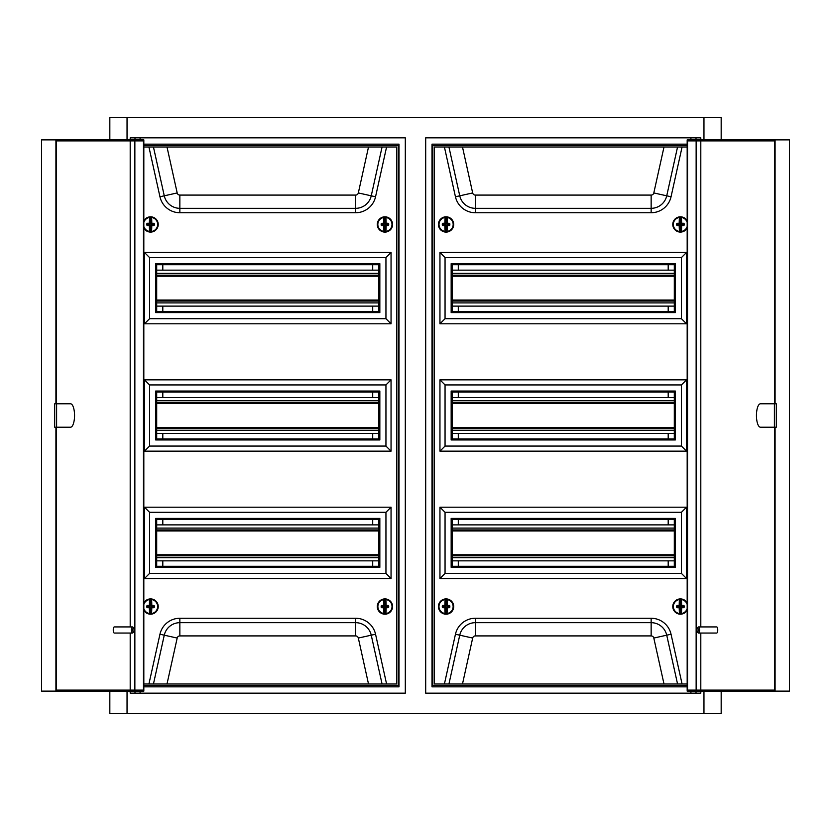 <?xml version="1.0" encoding="UTF-8"?>
<svg xmlns="http://www.w3.org/2000/svg" width="831" height="831" viewBox="0 0 831 831"><rect width="100%" height="100%" fill="white"/><g stroke="black" fill="none" stroke-linecap="round" stroke-linejoin="round"><path stroke-width="1.25" d="M130.197 691.122L130.197 693.158L405.31 693.158L405.31 137.842L130.197 137.842L130.197 139.878M687.175 686.842L432.006 686.842L432.006 144.158L687.175 144.158M700.803 139.878L700.803 137.842L425.69 137.842L425.69 693.158L700.803 693.158L700.803 691.122M143.825 144.158L398.994 144.158L398.994 686.842L143.825 686.842M127.039 139.878L127.039 117.462L109.827 117.462L109.827 139.878M109.827 691.122L109.827 713.538L721.173 713.538L721.173 691.122M127.039 691.122L127.039 713.538M130.197 140.896L130.197 626.927M130.197 633.045L130.197 690.104M700.803 690.104L700.803 633.045M700.803 626.927L700.803 140.896M127.039 117.462L703.961 117.462L703.961 139.878M703.961 691.122L703.961 713.538M703.961 117.462L721.173 117.462L721.173 139.878M668.197 566.306L668.197 560.852M668.197 524.88L668.197 519.427M668.197 438.934L668.197 433.481M668.197 397.519L668.197 392.066M668.197 311.573L668.197 306.12M668.197 270.148L668.197 264.694M162.803 566.306L162.803 560.852M162.803 524.88L162.803 519.427M162.803 438.934L162.803 433.481M162.803 397.519L162.803 392.066M162.803 311.573L162.803 306.12M162.803 270.148L162.803 264.694M458.297 566.306L458.297 560.852M458.297 524.88L458.297 519.427M458.297 438.934L458.297 433.481M458.297 397.519L458.297 392.066M458.297 311.573L458.297 306.12M458.297 270.148L458.297 264.694M372.704 566.306L372.704 560.852M372.704 524.88L372.704 519.427M372.704 438.934L372.704 433.481M372.704 397.519L372.704 392.066M372.704 311.573L372.704 306.12M372.704 270.148L372.704 264.694M760.458 403.783A11.717 4.01 -90 0 0 756.449 415.5A11.717 4.01 -90 0 0 760.458 427.217L776.31 427.217L776.31 403.783L760.458 403.783M698.248 629.981A2.036 0.696 -90 0 0 697.302 628.091A2.036 0.696 -90 0 0 696.856 629.981A2.036 0.696 -90 0 0 697.302 631.882A2.036 0.696 -90 0 0 698.248 629.981M697.302 628.091L698.133 627.135A3.054 1.049 90 0 1 698.507 626.927A3.054 1.049 90 0 1 699.557 629.981A3.054 1.049 90 0 1 698.507 633.045A3.054 1.049 90 0 1 698.133 632.827L697.302 631.882M698.507 633.045L716.706 633.045A3.054 1.049 -90 0 0 717.745 629.981A3.054 1.049 -90 0 0 716.706 626.927L698.507 626.927M774.741 427.217L774.741 691.122L687.175 691.122L687.175 139.878L774.741 139.878L774.741 403.783M774.741 690.104L687.528 690.104L687.528 140.896L774.741 140.896M696.139 690.104L696.139 140.896M775.084 403.783L775.084 139.878L789.45 139.878L789.45 691.122L775.084 691.122L775.084 427.217M774.399 427.217L774.399 403.783M156.695 560.852L378.822 560.852M156.695 555.804L378.822 555.804M156.695 529.929L378.822 529.929M156.695 524.88L378.822 524.88M143.825 610.12A7.645 7.645 0 0 0 158.222 606.547A7.645 7.645 0 0 0 143.825 602.974M377.295 606.547A7.645 7.645 0 0 0 384.93 614.192A7.645 7.645 0 0 0 392.575 606.547A7.645 7.645 0 0 0 384.93 598.902A7.645 7.645 0 0 0 377.295 606.547M377.295 224.453A7.645 7.645 0 0 0 384.93 232.098A7.645 7.645 0 0 0 392.575 224.453A7.645 7.645 0 0 0 384.93 216.808A7.645 7.645 0 0 0 377.295 224.453M143.825 228.026A7.645 7.645 0 0 0 158.222 224.453A7.645 7.645 0 0 0 143.825 220.88M156.695 264.694L156.695 311.573L378.822 311.573L378.822 264.694L156.695 264.694M156.695 392.066L156.695 438.934L378.822 438.934L378.822 392.066L156.695 392.066M156.695 566.306L378.822 566.306L378.822 519.427L156.695 519.427L156.695 566.306M144.469 323.799L391.048 323.799L391.048 252.468L144.469 252.468L144.469 323.799L149.559 318.699L385.948 318.699L385.948 257.568L149.559 257.568L149.559 318.699M144.469 451.16L391.048 451.16L391.048 379.84L144.469 379.84L144.469 451.16L149.559 446.07L385.948 446.07L385.948 384.93L149.559 384.93L149.559 446.07M144.469 507.201L144.469 578.532L391.048 578.532L391.048 507.201L144.469 507.201L149.559 512.301L149.559 573.432L385.948 573.432L385.948 512.301L149.559 512.301M143.825 683.986L396.647 683.986L396.647 147.014L143.825 147.014M143.825 685.513L398.174 685.513L398.174 145.487L143.825 145.487M144.469 252.468L149.559 257.568M391.048 323.799L385.948 318.699M391.048 252.468L385.948 257.568M155.677 263.676L155.677 312.591L379.84 312.591L379.84 263.676L155.677 263.676M144.469 379.84L149.559 384.93M391.048 451.16L385.948 446.07M391.048 379.84L385.948 384.93M155.677 391.048L155.677 439.952L379.84 439.952L379.84 391.048L155.677 391.048M155.677 518.409L155.677 567.324L379.84 567.324L379.84 518.409L155.677 518.409M391.048 507.201L385.948 512.301M391.048 578.532L385.948 573.432M144.469 578.532L149.559 573.432M147.326 605.373A10.45 0.914 0.2 0 1 149.383 605.342L149.403 605.622A10.201 0.893 -179.8 0 0 147.409 605.654L150.162 606.121L150.318 599.161L149.622 599.556A7.053 7.053 0 0 0 143.825 604.511M149.798 599.203L149.622 599.556A10.45 0.914 -89.8 0 0 149.383 605.342L149.975 605.944M143.825 608.583A7.053 7.053 0 0 0 149.58 613.538A10.45 0.914 -89.8 0 1 149.372 607.752A10.45 0.914 -179.8 0 1 147.316 607.7L147.16 605.913A9.795 0.852 90.2 0 0 147.16 606.537A9.795 0.852 90.2 0 0 147.16 607.16L147.399 607.419A10.201 0.893 0.2 0 0 149.403 607.471L149.798 606.817L147.752 606.817L147.762 606.266L149.798 606.266M151.18 605.944L151.793 605.342A10.45 0.914 0.2 0 1 153.839 605.394L154.348 605.924A10.045 0.873 90.2 0 1 154.348 607.201L153.828 607.731A10.45 0.914 -179.8 0 1 151.782 607.762A10.45 0.914 90.2 0 1 151.533 613.538A7.053 7.053 0 0 0 151.585 599.567A10.45 0.914 90.2 0 1 151.793 605.342L151.107 605.768L151.419 599.213L150.889 599.172L151.543 599.224A7.386 7.386 0 0 1 151.491 613.88L150.827 613.673L150.858 607.336L151.751 607.471L151.107 607.336L151.252 613.371A10.201 0.893 -89.8 0 0 151.502 607.731L151.751 607.471A10.201 0.893 0.2 0 0 153.756 607.44L153.828 607.731M151.367 613.891L150.837 613.932A7.386 7.386 0 0 1 150.266 613.932L149.58 613.538L150.151 606.973L147.316 607.7M149.85 613.361A10.201 0.893 90.2 0 1 149.653 607.721L149.975 607.149M151.18 607.149L154.348 607.201M149.902 613.621L149.611 613.87A7.386 7.386 0 0 1 143.825 609.538M149.663 599.213A7.386 7.386 0 0 0 143.825 603.555A7.386 7.386 0 0 1 149.663 599.213L149.954 599.473M151.367 606.827L153.995 607.181A9.795 0.852 -89.8 0 0 154.005 605.944L154.348 605.924M150.837 613.932L150.827 613.673A7.136 7.136 0 0 1 150.276 613.673L150.266 613.932A7.386 7.386 0 0 0 150.837 613.932M151.304 599.733A10.201 0.893 -89.8 0 1 151.502 605.373L151.761 605.633A10.201 0.893 -179.8 0 1 153.756 605.674L153.403 606.287L151.367 606.017L153.403 606.028L153.652 606.838L153.839 605.394M149.746 613.891L150.297 607.326M150.318 599.161A7.386 7.386 0 0 1 150.889 599.172A7.386 7.386 0 0 0 150.318 599.161M150.858 605.768L150.878 599.421A7.136 7.136 0 0 0 150.328 599.421L150.307 605.768L149.663 605.373A10.201 0.893 90.2 0 1 149.902 599.733M381.668 605.394A10.45 0.914 -0.2 0 1 383.725 605.342L383.756 605.633A10.201 0.893 179.8 0 0 381.751 605.674L384.504 606.121L384.618 599.172L383.932 599.567A7.053 7.053 0 0 0 383.974 613.538L384.68 613.673A7.136 7.136 0 0 0 385.231 613.673L385.21 607.326L386.145 607.752A10.45 0.914 89.8 0 1 385.937 613.538A7.053 7.053 0 0 0 385.885 599.556A10.45 0.914 89.8 0 1 386.135 605.342A10.45 0.914 -0.2 0 1 388.181 605.373L388.7 605.903A10.045 0.873 89.8 0 1 388.7 607.17L388.191 607.7A10.45 0.914 179.8 0 1 386.145 607.752L385.47 607.326L385.657 613.361A10.201 0.893 -90.2 0 0 385.864 607.721L386.114 607.471A10.201 0.893 -0.2 0 0 388.119 607.419L388.191 607.7M384.099 599.213L383.932 599.567A10.45 0.914 -90.2 0 0 383.725 605.342L384.327 605.944M384.151 613.891L384.66 607.336L384.67 613.932A7.386 7.386 0 0 0 385.241 613.932A7.386 7.386 0 0 1 384.67 613.932L383.974 613.538A10.45 0.914 -90.2 0 1 383.735 607.762A10.45 0.914 179.8 0 1 381.678 607.731L381.512 605.944A9.795 0.852 89.8 0 0 381.512 606.557A9.795 0.852 89.8 0 0 381.512 607.181L381.761 607.44A10.201 0.893 -0.2 0 0 383.756 607.471L384.151 606.827L382.115 606.838L382.104 606.287L384.151 606.277M385.532 605.944L386.135 605.342L385.459 605.768L385.719 599.203L385.189 599.161L385.844 599.213A7.386 7.386 0 0 1 385.896 613.87L385.771 613.891M384.254 613.371A10.201 0.893 89.8 0 1 384.015 607.731L384.151 607.077L381.678 607.731M385.542 607.149L388.7 607.17M384.306 613.621L384.015 613.88A7.386 7.386 0 0 1 383.964 599.224L384.254 599.473M385.719 606.817L388.357 607.16A9.795 0.852 -90.2 0 0 388.347 605.913L388.7 605.903M385.605 599.733A10.201 0.893 -90.2 0 1 385.854 605.373L386.103 605.622A10.201 0.893 179.8 0 1 388.108 605.654L387.755 606.266L385.719 606.017L387.755 606.007L388.015 606.817L388.181 605.373M384.618 599.172A7.386 7.386 0 0 1 385.189 599.161A7.386 7.386 0 0 0 384.618 599.172M385.21 605.768L385.179 599.421A7.136 7.136 0 0 0 384.628 599.421L384.649 605.768L384.005 605.373A10.201 0.893 89.8 0 1 384.202 599.733M381.668 223.3A10.45 0.914 -0.2 0 1 383.725 223.248L383.756 223.529A10.201 0.893 179.8 0 0 381.751 223.581L384.504 224.027L384.618 217.068L383.932 217.462A7.053 7.053 0 0 0 383.974 231.444L384.68 231.579A7.136 7.136 0 0 0 385.231 231.579L385.21 225.232L386.145 225.658A10.45 0.914 89.8 0 1 385.937 231.434A7.053 7.053 0 0 0 385.885 217.462A10.45 0.914 89.8 0 1 386.135 223.238A10.45 0.914 -0.2 0 1 388.181 223.269L388.7 223.799A10.045 0.873 89.8 0 1 388.7 225.076L388.191 225.606A10.45 0.914 179.8 0 1 386.145 225.658L385.47 225.232L385.657 231.267A10.201 0.893 -90.2 0 0 385.864 225.627L386.114 225.367A10.201 0.893 -0.2 0 0 388.119 225.326L388.191 225.606M384.099 217.109L383.932 217.462A10.45 0.914 -90.2 0 0 383.725 223.248L384.327 223.851M384.151 231.797L384.66 225.232L384.67 231.839A7.386 7.386 0 0 0 385.241 231.828A7.386 7.386 0 0 1 384.67 231.839L383.974 231.444A10.45 0.914 -90.2 0 1 383.735 225.658A10.45 0.914 179.8 0 1 381.678 225.627L381.512 223.84A9.795 0.852 89.8 0 0 381.512 224.463A9.795 0.852 89.8 0 0 381.512 225.087L381.761 225.346A10.201 0.893 -0.2 0 0 383.756 225.378L384.151 224.734L382.115 224.734L382.104 224.183L384.151 224.183M385.532 223.851L386.135 223.238L385.459 223.664L385.719 217.109L385.189 217.068L385.844 217.12A7.386 7.386 0 0 1 385.896 231.776L385.771 231.787M384.254 231.267A10.201 0.893 89.8 0 1 384.015 225.627L384.151 224.983L381.678 225.627M385.542 225.056L388.7 225.076M384.306 231.527L384.015 231.787A7.386 7.386 0 0 1 383.964 217.13L384.254 217.379M385.719 224.723L388.357 225.056A9.795 0.852 -90.2 0 0 388.347 223.819L388.7 223.799M385.605 217.629A10.201 0.893 -90.2 0 1 385.854 223.269L386.103 223.529A10.201 0.893 179.8 0 1 388.108 223.56L387.755 224.162L385.719 223.923L387.755 223.913L388.015 224.713L388.181 223.269M384.618 217.068A7.386 7.386 0 0 1 385.189 217.068A7.386 7.386 0 0 0 384.618 217.068M385.21 223.664L385.179 217.327A7.136 7.136 0 0 0 384.628 217.327L384.649 223.674L384.005 223.279A10.201 0.893 89.8 0 1 384.202 217.639M147.326 223.269A10.45 0.914 0.2 0 1 149.383 223.238L149.403 223.529A10.201 0.893 -179.8 0 0 147.409 223.56L150.162 224.027L150.318 217.068L149.622 217.462A7.053 7.053 0 0 0 143.825 222.417M149.798 217.109L149.622 217.462A10.45 0.914 -89.8 0 0 149.383 223.238L149.975 223.851M143.825 226.489A7.053 7.053 0 0 0 149.58 231.434A10.45 0.914 -89.8 0 1 149.372 225.658A10.45 0.914 -179.8 0 1 147.316 225.606L147.16 223.819A9.795 0.852 90.2 0 0 147.16 224.443A9.795 0.852 90.2 0 0 147.16 225.056L147.399 225.326A10.201 0.893 0.2 0 0 149.403 225.367L149.798 224.723L147.752 224.713L147.762 224.162L149.798 224.173M151.18 223.851L151.793 223.248A10.45 0.914 0.2 0 1 153.839 223.3L154.348 223.83A10.045 0.873 90.2 0 1 154.348 225.097L153.828 225.627A10.45 0.914 -179.8 0 1 151.782 225.658A10.45 0.914 90.2 0 1 151.533 231.444A7.053 7.053 0 0 0 151.585 217.462A10.45 0.914 90.2 0 1 151.793 223.248L151.107 223.674L151.419 217.109L150.889 217.068L151.543 217.13A7.386 7.386 0 0 1 151.491 231.787L150.827 231.579L150.858 225.232L151.751 225.378L151.107 225.232L151.252 231.267A10.201 0.893 -89.8 0 0 151.502 225.627L151.751 225.378A10.201 0.893 0.2 0 0 153.756 225.346L153.828 225.627M151.367 231.797L150.837 231.839A7.386 7.386 0 0 1 150.266 231.828L149.58 231.434L150.151 224.879L147.316 225.606M149.85 231.267A10.201 0.893 90.2 0 1 149.653 225.627L149.975 225.056M151.18 225.056L154.348 225.097M149.902 231.527L149.611 231.776A7.386 7.386 0 0 1 143.825 227.445M149.663 217.12A7.386 7.386 0 0 0 143.825 221.462A7.386 7.386 0 0 1 149.663 217.12L149.954 217.379M151.367 224.734L153.995 225.087A9.795 0.852 -89.8 0 0 154.005 223.84L154.348 223.83M150.837 231.839L150.827 231.579A7.136 7.136 0 0 1 150.276 231.579L150.266 231.828A7.386 7.386 0 0 0 150.837 231.839M151.304 217.639A10.201 0.893 -89.8 0 1 151.502 223.279L151.761 223.529A10.201 0.893 -179.8 0 1 153.756 223.581L153.403 224.183L151.367 223.923L153.403 223.934L153.652 224.734L153.839 223.3M149.746 231.787L150.297 225.232M150.318 217.068A7.386 7.386 0 0 1 150.889 217.068A7.386 7.386 0 0 0 150.318 217.068M150.858 223.674L150.878 217.327A7.136 7.136 0 0 0 150.328 217.327L150.307 223.664L149.663 223.269A10.201 0.893 90.2 0 1 149.902 217.629M156.695 433.481L378.822 433.481M156.695 428.443L378.822 428.443M156.695 402.557L378.822 402.557M156.695 397.519L378.822 397.519M156.695 306.12L378.822 306.12M156.695 301.071L378.822 301.071M156.695 275.196L378.822 275.196M156.695 270.148L378.822 270.148M452.178 560.852L674.305 560.852M452.178 555.804L674.305 555.804M452.178 529.929L674.305 529.929M452.178 524.88L674.305 524.88M452.178 433.481L674.305 433.481M452.178 428.443L674.305 428.443M452.178 402.557L674.305 402.557M452.178 397.519L674.305 397.519M438.425 606.547A7.645 7.645 0 0 0 446.07 614.192A7.645 7.645 0 0 0 453.705 606.547A7.645 7.645 0 0 0 446.07 598.902A7.645 7.645 0 0 0 438.425 606.547M687.175 602.974A7.645 7.645 0 0 0 672.778 606.547A7.645 7.645 0 0 0 687.175 610.12M687.175 220.88A7.645 7.645 0 0 0 672.778 224.453A7.645 7.645 0 0 0 687.175 228.026M438.425 224.453A7.645 7.645 0 0 0 446.07 232.098A7.645 7.645 0 0 0 453.705 224.453A7.645 7.645 0 0 0 446.07 216.808A7.645 7.645 0 0 0 438.425 224.453M452.178 264.694L452.178 311.573L674.305 311.573L674.305 264.694L452.178 264.694M452.178 392.066L452.178 438.934L674.305 438.934L674.305 392.066L452.178 392.066M452.178 566.306L674.305 566.306L674.305 519.427L452.178 519.427L452.178 566.306M439.952 323.799L686.531 323.799L686.531 252.468L439.952 252.468L439.952 323.799L445.052 318.699L681.441 318.699L681.441 257.568L445.052 257.568L445.052 318.699M439.952 451.16L686.531 451.16L686.531 379.84L439.952 379.84L439.952 451.16L445.052 446.07L681.441 446.07L681.441 384.93L445.052 384.93L445.052 446.07M439.952 507.201L439.952 578.532L686.531 578.532L686.531 507.201L439.952 507.201L445.052 512.301L445.052 573.432L681.441 573.432L681.441 512.301L445.052 512.301M687.175 147.014L434.353 147.014L434.353 683.986L687.175 683.986M687.175 145.487L432.826 145.487L432.826 685.513L687.175 685.513M439.952 252.468L445.052 257.568M686.531 323.799L681.441 318.699M686.531 252.468L681.441 257.568M451.16 263.676L451.16 312.591L675.323 312.591L675.323 263.676L451.16 263.676M439.952 379.84L445.052 384.93M686.531 451.16L681.441 446.07M686.531 379.84L681.441 384.93M451.16 391.048L451.16 439.952L675.323 439.952L675.323 391.048L451.16 391.048M451.16 518.409L451.16 567.324L675.323 567.324L675.323 518.409L451.16 518.409M686.531 507.201L681.441 512.301M686.531 578.532L681.441 573.432M439.952 578.532L445.052 573.432M442.819 605.373A10.45 0.914 0.2 0 1 444.865 605.342L444.897 605.622A10.201 0.893 -179.8 0 0 442.892 605.654L445.645 606.121L445.811 599.161L445.115 599.556A7.053 7.053 0 0 0 445.063 613.538L445.769 613.673A7.136 7.136 0 0 0 446.32 613.673L446.34 607.336L447.265 607.762A10.45 0.914 90.2 0 1 447.026 613.538A7.053 7.053 0 0 0 447.068 599.567A10.45 0.914 90.2 0 1 447.275 605.342A10.45 0.914 0.2 0 1 449.332 605.394L449.841 605.924A10.045 0.873 90.2 0 1 449.831 607.201L449.322 607.731A10.45 0.914 -179.8 0 1 447.265 607.762L446.59 607.336L446.746 613.371A10.201 0.893 -89.8 0 0 446.985 607.731L447.244 607.471A10.201 0.893 0.2 0 0 449.239 607.44L449.322 607.731M445.281 599.203L445.115 599.556A10.45 0.914 -89.8 0 0 444.865 605.342L445.468 605.944M445.229 613.891L445.79 607.326L445.759 613.932A7.386 7.386 0 0 0 446.33 613.932A7.386 7.386 0 0 1 445.759 613.932L445.063 613.538A10.45 0.914 -89.8 0 1 444.855 607.752A10.45 0.914 -179.8 0 1 442.809 607.7L442.653 605.913A9.795 0.852 90.2 0 0 442.643 606.537A9.795 0.852 90.2 0 0 442.643 607.16L442.881 607.419A10.201 0.893 0.2 0 0 444.886 607.471L445.281 606.817L443.245 606.817L443.245 606.266L445.281 606.266M446.673 605.944L447.275 605.342L446.6 605.768L446.382 599.172L447.036 599.224A7.386 7.386 0 0 1 446.985 613.88L446.849 613.891M445.343 613.361A10.201 0.893 90.2 0 1 445.136 607.721L445.281 607.077L442.809 607.7M446.673 607.149L449.831 607.201M445.395 613.621L445.104 613.87A7.386 7.386 0 0 1 445.156 599.213L445.437 599.473M446.849 606.827L449.488 607.181A9.795 0.852 -89.8 0 0 449.488 605.944L449.841 605.924M446.798 599.733A10.201 0.893 -89.8 0 1 446.995 605.373L447.244 605.633A10.201 0.893 -179.8 0 1 449.249 605.674L448.896 606.287L446.849 606.017L448.896 606.028L449.145 606.838L449.332 605.394M445.811 599.161A7.386 7.386 0 0 1 446.382 599.172A7.386 7.386 0 0 0 445.811 599.161M446.351 605.768L446.372 599.421A7.136 7.136 0 0 0 445.821 599.421L445.79 605.768L445.146 605.373A10.201 0.893 90.2 0 1 445.395 599.733M677.161 605.394A10.45 0.914 -0.2 0 1 679.207 605.342L679.239 605.633A10.201 0.893 179.8 0 0 677.244 605.674L679.997 606.121L680.111 599.172L679.415 599.567A7.053 7.053 0 0 0 679.467 613.538L680.173 613.673A7.136 7.136 0 0 0 680.724 613.673L680.703 607.326L681.628 607.752A10.45 0.914 89.8 0 1 681.42 613.538A7.053 7.053 0 0 0 687.175 608.583M679.581 599.213L679.415 599.567A10.45 0.914 -90.2 0 0 679.207 605.342L679.82 605.944M681.389 613.87A7.386 7.386 0 0 0 687.175 609.538A7.386 7.386 0 0 1 681.389 613.87L681.15 613.361L680.734 613.932A7.386 7.386 0 0 1 680.163 613.932L679.467 613.538A10.45 0.914 -90.2 0 1 679.218 607.762A10.45 0.914 179.8 0 1 677.172 607.731L676.995 605.944A9.795 0.852 89.8 0 0 676.995 606.557A9.795 0.852 89.8 0 0 677.005 607.181L677.244 607.44A10.201 0.893 -0.2 0 0 679.249 607.471L679.633 606.827L677.597 606.838L677.597 606.287L679.633 606.277M681.15 613.361A10.201 0.893 -90.2 0 0 681.347 607.721L681.597 607.471A10.201 0.893 -0.2 0 0 683.601 607.419L681.202 607.077L683.248 606.817L683.238 606.266L680.838 606.121L681.617 605.342A10.45 0.914 -0.2 0 1 683.674 605.373L684.183 605.903A10.045 0.873 89.8 0 1 684.193 607.17L683.684 607.7A10.45 0.914 179.8 0 1 681.628 607.752L680.953 607.326L680.734 613.932A7.386 7.386 0 0 1 680.163 613.932L679.997 606.973L677.172 607.731M681.025 605.944L680.682 599.161L681.337 599.213A7.386 7.386 0 0 1 687.175 603.555A7.386 7.386 0 0 0 681.337 599.213L681.378 599.556A10.45 0.914 89.8 0 1 681.617 605.342L681.202 606.017L683.674 605.373M679.633 613.891L680.142 607.336M679.748 613.371A10.201 0.893 89.8 0 1 679.498 607.731L679.82 607.149M679.789 613.621L679.509 613.88A7.386 7.386 0 0 1 679.457 599.224L679.748 599.473M687.175 604.511A7.053 7.053 0 0 0 681.378 599.556L681.046 599.473M684.193 607.17L683.84 607.16A9.795 0.852 -90.2 0 0 683.84 605.913L683.684 607.7M681.098 599.733A10.201 0.893 -90.2 0 1 681.337 605.373L681.597 605.622A10.201 0.893 179.8 0 1 683.591 605.654L684.183 605.903M680.111 599.172A7.386 7.386 0 0 1 680.682 599.161A7.386 7.386 0 0 0 680.111 599.172M680.693 605.768L680.672 599.421A7.136 7.136 0 0 0 680.122 599.421L680.142 605.768L679.498 605.373A10.201 0.893 89.8 0 1 679.696 599.733M677.161 223.3A10.45 0.914 -0.2 0 1 679.207 223.248L679.239 223.529A10.201 0.893 179.8 0 0 677.244 223.581L679.997 224.027L680.111 217.068L679.415 217.462A7.053 7.053 0 0 0 679.467 231.444L680.173 231.579A7.136 7.136 0 0 0 680.724 231.579L680.703 225.232L681.628 225.658A10.45 0.914 89.8 0 1 681.42 231.434A7.053 7.053 0 0 0 687.175 226.489M679.581 217.109L679.415 217.462A10.45 0.914 -90.2 0 0 679.207 223.248L679.82 223.851M681.389 231.776A7.386 7.386 0 0 0 687.175 227.445A7.386 7.386 0 0 1 681.389 231.776L681.15 231.267L680.734 231.828A7.386 7.386 0 0 1 680.163 231.839L679.467 231.444A10.45 0.914 -90.2 0 1 679.218 225.658A10.45 0.914 179.8 0 1 677.172 225.627L676.995 223.84A9.795 0.852 89.8 0 0 676.995 224.463A9.795 0.852 89.8 0 0 677.005 225.087L677.244 225.346A10.201 0.893 -0.2 0 0 679.249 225.378L679.633 224.734L677.597 224.734L677.597 224.183L679.633 224.183M681.15 231.267A10.201 0.893 -90.2 0 0 681.347 225.627L681.597 225.367A10.201 0.893 -0.2 0 0 683.601 225.326L681.202 224.983L683.248 224.713L683.238 224.162L680.838 224.027L681.617 223.238A10.45 0.914 -0.2 0 1 683.674 223.269L684.183 223.799A10.045 0.873 89.8 0 1 684.193 225.076L683.684 225.606A10.45 0.914 179.8 0 1 681.628 225.658L680.953 225.232L680.734 231.828A7.386 7.386 0 0 1 680.163 231.839L679.997 224.879L677.172 225.627M681.025 223.851L680.682 217.068L681.337 217.12A7.386 7.386 0 0 1 687.175 221.462A7.386 7.386 0 0 0 681.337 217.12L681.378 217.462A10.45 0.914 89.8 0 1 681.617 223.238L681.202 223.923L683.674 223.269M679.633 231.797L680.142 225.232M679.748 231.267A10.201 0.893 89.8 0 1 679.498 225.627L679.82 225.056M679.789 231.527L679.509 231.787A7.386 7.386 0 0 1 679.457 217.13L679.748 217.379M687.175 222.417A7.053 7.053 0 0 0 681.378 217.462L681.046 217.379M684.193 225.076L683.84 225.056A9.795 0.852 -90.2 0 0 683.84 223.819L683.684 225.606M681.098 217.629A10.201 0.893 -90.2 0 1 681.337 223.269L681.597 223.529A10.201 0.893 179.8 0 1 683.591 223.56L684.183 223.799M680.111 217.068A7.386 7.386 0 0 1 680.682 217.068A7.386 7.386 0 0 0 680.111 217.068M680.693 223.664L680.672 217.327A7.136 7.136 0 0 0 680.122 217.327L680.142 223.674L679.498 223.279A10.201 0.893 89.8 0 1 679.696 217.639M442.819 223.269A10.45 0.914 0.2 0 1 444.865 223.238L444.897 223.529A10.201 0.893 -179.8 0 0 442.892 223.56L445.645 224.027L445.811 217.068L445.115 217.462A7.053 7.053 0 0 0 445.063 231.434L445.769 231.579A7.136 7.136 0 0 0 446.32 231.579L446.34 225.232L447.265 225.658A10.45 0.914 90.2 0 1 447.026 231.444A7.053 7.053 0 0 0 447.068 217.462A10.45 0.914 90.2 0 1 447.275 223.248A10.45 0.914 0.2 0 1 449.332 223.3L449.841 223.83A10.045 0.873 90.2 0 1 449.831 225.097L449.322 225.627A10.45 0.914 -179.8 0 1 447.265 225.658L446.59 225.232L446.746 231.267A10.201 0.893 -89.8 0 0 446.985 225.627L447.244 225.378A10.201 0.893 0.2 0 0 449.239 225.346L449.322 225.627M445.281 217.109L445.115 217.462A10.45 0.914 -89.8 0 0 444.865 223.238L445.468 223.851M445.229 231.787L445.79 225.232L445.759 231.828A7.386 7.386 0 0 0 446.33 231.839A7.386 7.386 0 0 1 445.759 231.828L445.063 231.434A10.45 0.914 -89.8 0 1 444.855 225.658A10.45 0.914 -179.8 0 1 442.809 225.606L442.653 223.819A9.795 0.852 90.2 0 0 442.643 224.443A9.795 0.852 90.2 0 0 442.643 225.056L442.881 225.326A10.201 0.893 0.2 0 0 444.886 225.367L445.281 224.723L443.245 224.713L443.245 224.162L445.281 224.173M446.673 223.851L447.275 223.248L446.6 223.674L446.382 217.068L447.036 217.13A7.386 7.386 0 0 1 446.985 231.787L446.849 231.797M445.343 231.267A10.201 0.893 90.2 0 1 445.136 225.627L445.281 224.983L442.809 225.606M446.673 225.056L449.831 225.097M445.395 231.527L445.104 231.776A7.386 7.386 0 0 1 445.156 217.12L445.437 217.379M446.849 224.734L449.488 225.087A9.795 0.852 -89.8 0 0 449.488 223.84L449.841 223.83M446.798 217.639A10.201 0.893 -89.8 0 1 446.995 223.279L447.244 223.529A10.201 0.893 -179.8 0 1 449.249 223.581L448.896 224.183L446.849 223.923L448.896 223.934L449.145 224.734L449.332 223.3M445.811 217.068A7.386 7.386 0 0 1 446.382 217.068A7.386 7.386 0 0 0 445.811 217.068M446.351 223.674L446.372 217.327A7.136 7.136 0 0 0 445.821 217.327L445.79 223.664L445.146 223.269A10.201 0.893 90.2 0 1 445.395 217.629M70.542 427.217A11.717 4.01 90 0 0 74.551 415.5A11.717 4.01 90 0 0 70.542 403.783L54.69 403.783L54.69 427.217L70.542 427.217M132.752 629.981A2.036 0.696 90 0 0 133.698 631.882A2.036 0.696 90 0 0 134.144 629.981A2.036 0.696 90 0 0 133.698 628.091A2.036 0.696 90 0 0 132.752 629.981M133.698 631.882L132.867 632.827A3.054 1.049 -90 0 1 132.493 633.045A3.054 1.049 -90 0 1 131.443 629.981A3.054 1.049 -90 0 1 132.493 626.927A3.054 1.049 -90 0 1 132.867 627.135L133.698 628.091M132.493 626.927L114.294 626.927A3.054 1.049 90 0 0 113.255 629.981A3.054 1.049 90 0 0 114.294 633.045L132.493 633.045M56.259 403.783L56.259 139.878L143.825 139.878L143.825 691.122L56.259 691.122L56.259 427.217M56.259 140.896L143.472 140.896L143.472 690.104L56.259 690.104M134.861 140.896L134.861 690.104M55.916 427.217L55.916 691.122L41.55 691.122L41.55 139.878L55.916 139.878L55.916 403.783M56.601 403.783L56.601 427.217M452.178 306.12L674.305 306.12M452.178 301.071L674.305 301.071M452.178 275.196L674.305 275.196M452.178 270.148L674.305 270.148M156.695 557.643L378.822 557.643M156.695 554.786L378.822 554.786M156.695 530.947L378.822 530.947M156.695 528.09L378.822 528.09M148.926 683.986L159.957 634.23A20.38 20.38 0 0 1 179.849 618.264L355.658 618.264A20.38 20.38 0 0 1 375.55 634.23L386.581 683.986M386.581 147.014L375.55 196.77A20.38 20.38 0 0 1 355.658 212.736L179.849 212.736A20.38 20.38 0 0 1 159.957 196.77L148.926 147.014M167 147.014L177.19 192.948A2.732 2.732 0 0 0 179.849 195.088L355.658 195.088A2.732 2.732 0 0 0 358.327 192.948L368.507 147.014M382.063 147.014L371.249 195.815A15.966 15.966 0 0 1 355.658 208.321L179.849 208.321A15.966 15.966 0 0 1 164.268 195.815L153.444 147.014M177.19 192.948L159.957 196.77M179.849 195.088L179.849 212.736M355.658 195.088L355.658 212.736M358.327 192.948L375.55 196.77M368.507 683.986L358.327 638.052A2.732 2.732 0 0 0 355.658 635.912L179.849 635.912A2.732 2.732 0 0 0 177.19 638.052L167 683.986M159.957 634.23L164.268 635.185A15.966 15.966 0 0 1 179.849 622.679L355.658 622.679A15.966 15.966 0 0 1 371.249 635.185L382.063 683.986M153.444 683.986L164.268 635.185L177.19 638.052M179.849 618.264L179.849 635.912M355.658 618.264L355.658 635.912M375.55 634.23L358.327 638.052M146.807 607.17A10.045 0.873 -89.8 0 1 146.817 606.537A10.045 0.873 -89.8 0 1 146.817 605.903M151.543 599.224A7.386 7.386 0 0 1 151.491 613.88M381.169 607.201A10.045 0.873 -90.2 0 1 381.169 606.557A10.045 0.873 -90.2 0 1 381.159 605.924M385.844 599.213A7.386 7.386 0 0 1 385.896 613.87M377.544 606.578A7.386 7.386 0 0 1 383.964 599.224M381.169 225.097A10.045 0.873 -90.2 0 1 381.169 224.463A10.045 0.873 -90.2 0 1 381.159 223.83M385.844 217.12A7.386 7.386 0 0 1 385.896 231.776M377.544 224.474A7.386 7.386 0 0 1 383.964 217.13M146.807 225.076A10.045 0.873 -89.8 0 1 146.817 224.443A10.045 0.873 -89.8 0 1 146.817 223.799M151.543 217.13A7.386 7.386 0 0 1 151.491 231.787M156.695 430.271L378.822 430.271M156.695 427.425L378.822 427.425M156.695 403.575L378.822 403.575M156.695 400.729L378.822 400.729M156.695 302.91L378.822 302.91M156.695 300.053L378.822 300.053M156.695 276.214L378.822 276.214M156.695 273.357L378.822 273.357M452.178 557.643L674.305 557.643M452.178 554.786L674.305 554.786M452.178 530.947L674.305 530.947M452.178 528.09L674.305 528.09M452.178 430.271L674.305 430.271M452.178 427.425L674.305 427.425M452.178 403.575L674.305 403.575M452.178 400.729L674.305 400.729M444.419 683.986L455.45 634.23A20.38 20.38 0 0 1 475.342 618.264L651.151 618.264A20.38 20.38 0 0 1 671.043 634.23L682.074 683.986M682.074 147.014L671.043 196.77A20.38 20.38 0 0 1 651.151 212.736L475.342 212.736A20.38 20.38 0 0 1 455.45 196.77L444.419 147.014M462.493 147.014L472.673 192.948A2.732 2.732 0 0 0 475.342 195.088L651.151 195.088A2.732 2.732 0 0 0 653.81 192.948L664 147.014M677.556 147.014L666.732 195.815A15.966 15.966 0 0 1 651.151 208.321L475.342 208.321A15.966 15.966 0 0 1 459.751 195.815L448.937 147.014M472.673 192.948L455.45 196.77M475.342 195.088L475.342 212.736M651.151 195.088L651.151 212.736M653.81 192.948L671.043 196.77M664 683.986L653.81 638.052A2.732 2.732 0 0 0 651.151 635.912L475.342 635.912A2.732 2.732 0 0 0 472.673 638.052L462.493 683.986M455.45 634.23L459.751 635.185A15.966 15.966 0 0 1 475.342 622.679L651.151 622.679A15.966 15.966 0 0 1 666.732 635.185L677.556 683.986M448.937 683.986L459.751 635.185L472.673 638.052M475.342 618.264L475.342 635.912M651.151 618.264L651.151 635.912M671.043 634.23L653.81 638.052M442.3 607.17A10.045 0.873 -89.8 0 1 442.3 606.537A10.045 0.873 -89.8 0 1 442.3 605.903M447.036 599.224A7.386 7.386 0 0 1 446.985 613.88M438.685 606.526A7.386 7.386 0 0 1 445.156 599.213M676.652 607.201A10.045 0.873 -90.2 0 1 676.652 606.557A10.045 0.873 -90.2 0 1 676.652 605.924M673.037 606.578A7.386 7.386 0 0 1 679.457 599.224M676.652 225.097A10.045 0.873 -90.2 0 1 676.652 224.463A10.045 0.873 -90.2 0 1 676.652 223.83M673.037 224.474A7.386 7.386 0 0 1 679.457 217.13M442.3 225.076A10.045 0.873 -89.8 0 1 442.3 224.443A10.045 0.873 -89.8 0 1 442.3 223.799M447.036 217.13A7.386 7.386 0 0 1 446.985 231.787M438.685 224.422A7.386 7.386 0 0 1 445.156 217.12M452.178 302.91L674.305 302.91M452.178 300.053L674.305 300.053M452.178 276.214L674.305 276.214M452.178 273.357L674.305 273.357M696.014 693.158L696.014 691.122M696.014 137.842L696.014 139.878M690.914 137.842L690.914 139.878M690.914 693.158L690.914 691.122M134.986 137.842L134.986 139.878M134.986 693.158L134.986 691.122M140.086 693.158L140.086 691.122M140.086 137.842L140.086 139.878"/></g></svg>
